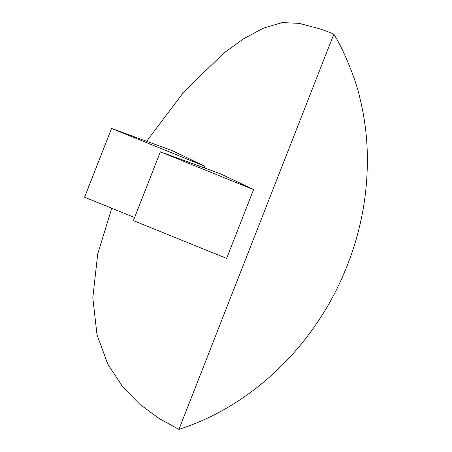 <?xml version="1.0" encoding="UTF-8"?>
<svg xmlns="http://www.w3.org/2000/svg" width="452" height="452" viewBox="0 0 452 452"><rect width="100%" height="100%" fill="white"/><g stroke="black" fill="none" stroke-linecap="round" stroke-linejoin="round"><path stroke-width="0.68" d="M204.773 166.24L111.548 128.453L172.24 150.657L204.773 166.24L204.146 167.85M146.578 141.267L184.275 91.383L223.943 52.969L243.86 38.606L263.443 28.16L282.229 22.6L299.41 23.368C313.524 27.436 320.406 28.171 333.808 34.211L178.935 429.4L158.974 418.411L140.03 404.495L122.667 386.793L107.808 364.114L97.027 334.887L92.801 297.811L97.711 253.984L111.763 208.259M253.583 189.614L226.621 258.408L133.396 220.621L160.358 151.827L221.045 174.031L253.583 189.614L160.358 151.827M333.808 34.211C342.848 47.839 356.17 80.236 359.651 97.061C363.854 113.853 366.352 130.916 367.131 148.25C368.849 192.236 360.894 234.526 343.266 275.127C312.264 346.927 251.877 405.902 178.935 429.4M134.611 217.519L84.592 197.242L111.548 128.453"/></g></svg>
